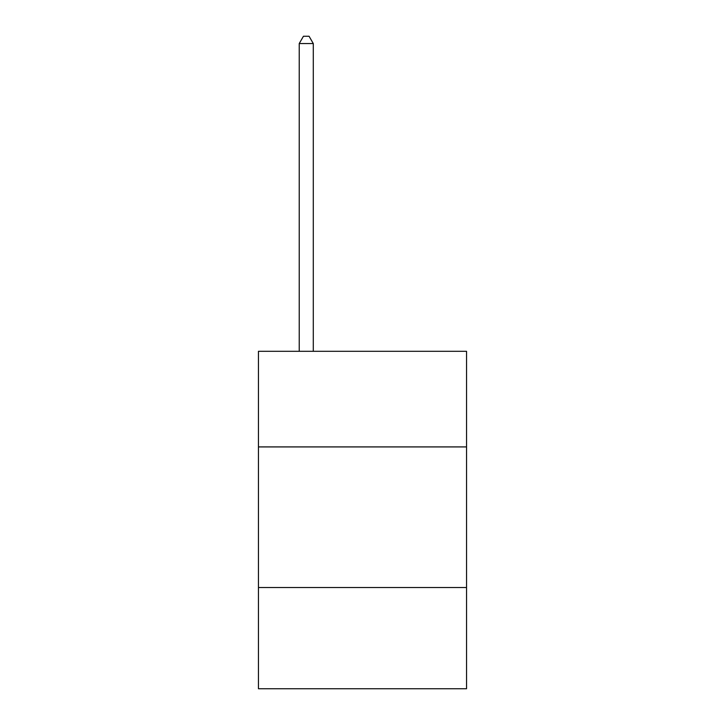 <?xml version="1.0" encoding="UTF-8"?>
<svg xmlns="http://www.w3.org/2000/svg" width="725" height="725" viewBox="0 0 725 725"><rect width="100%" height="100%" fill="white"/><g stroke="black" fill="none" stroke-linecap="round" stroke-linejoin="round"><path stroke-width="1.09" d="M466.547 446.917L466.547 351.308L258.453 351.308L258.453 446.917L466.547 446.917L466.547 688.75L258.453 688.75L258.453 446.917M466.547 587.522L258.453 587.522M313.291 351.308L313.291 43.563L299.226 43.563L299.226 351.308M299.226 43.563L303.449 36.25L309.067 36.25L313.291 43.563"/></g></svg>
